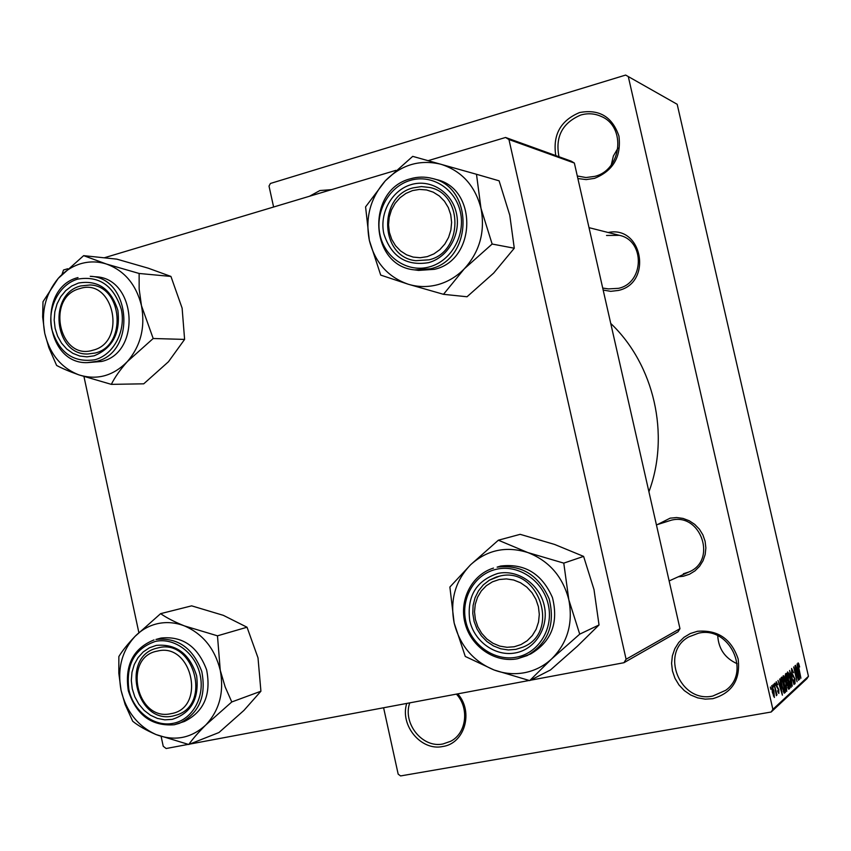 <?xml version="1.0" encoding="UTF-8"?>
<svg xmlns="http://www.w3.org/2000/svg" width="851" height="851" viewBox="0 0 851 851"><rect width="100%" height="100%" fill="white"/><g stroke="black" fill="none" stroke-linecap="round" stroke-linejoin="round"><path stroke-width="1.28" d="M309.509 196.251L319.923 190.539L331.454 189.667M457.764 693.863C473.901 711.808 464.678 743.625 442.68 746.518C421.107 751.22 399.725 725.392 406.725 703.426M409.746 702.862C402.417 723.435 422.511 748.465 442.999 743.955L450.647 741.285C466.465 733.413 469.592 708.128 456.413 694.118M697.426 631.293C717.733 629.644 731.307 638.835 738.136 658.887C740.625 679.747 732.168 693.012 712.744 698.692L705.234 699.139L697.746 697.884L690.64 694.98L684.278 690.587L678.96 684.927L674.949 678.268L672.45 670.971L671.577 663.365L672.375 655.844L674.8 648.77L678.747 642.484L684.013 637.314L690.342 633.516L697.426 631.293M712.744 696.054L725.701 690.31C751.603 672.237 729.201 625.623 698.469 633.208L688.853 636.856C659.472 652.451 679.917 703.458 712.744 696.054M555.777 155.595C552.618 134.883 560.543 120.534 579.584 112.545C599.178 108.875 612.305 116.725 618.943 136.075C621.411 156.658 613.273 170.753 594.53 178.359L586.158 179.593L577.872 178.54M577.297 175.987L585.977 177.529L594.679 176.391C621.741 170.104 626.506 126.608 601.157 116.406C594.594 113.46 587.786 113.002 580.744 115.034C562.33 122.938 555.075 136.841 558.99 156.744M657.578 524.503L670.141 518.163L676.577 517.546L683.045 518.419L689.204 520.738L694.746 524.397L699.394 529.205L702.915 534.928L705.107 541.279L705.873 547.927L705.171 554.533L703.032 560.766L699.575 566.309L694.969 570.883L689.47 574.255L683.332 576.255L678.236 576.808M683.374 573.765L688.853 572C717.446 560.66 700.884 512.313 671.205 520.216L656.419 524.886M608.178 232.493C642.537 225.164 652.791 283.032 618.411 290.446L610.741 291.34L603.168 290.063M602.71 288.064L608.444 288.904L618.528 288.329C644.43 282.947 645.143 240.407 619.368 235.323L606.529 235.472M625.645 75.069L677.183 104.29L625.645 75.069L270.416 183.465L269.012 186.082L273.607 207.016M383.599 707.766L398.172 774.144L400.576 775.931L771.155 712.021L772.878 709.351L808.45 676.311L806.876 678.726L771.155 712.021M771.761 685.555L773.899 690.81L774.378 697.49L772.357 692.31L771.761 685.555M774.112 683.778L776.995 694.916L776.303 693.352L776.389 695.692L774.112 683.778M776.24 681.694L777.75 684.747L776.591 683.332L776.623 685.406L778.814 689.64L778.835 693.469L777.559 690.746L778.559 691.81L778.591 690.108L776.41 685.938L776.24 681.694M781.133 677.715L781.92 677.045L785.43 692.374L784.197 693.161L781.899 686.385C780.824 682.066 780.569 679.183 781.133 677.715M785.452 673.992L786.26 673.301L789.728 688.448L788.771 689.267L785.675 679.151L785.452 673.992M789.611 670.407L794.036 684.502L790.153 672.045L792.249 686.151L789.611 670.407M794.983 665.769L798.621 680.321L794.589 669.631L797.068 681.736L793.675 666.907L797.695 677.598L794.983 665.769M798.685 663.589L799.642 666.982L798.483 664.588L798.44 665.939L800.919 678.215L798.642 668.258L798.068 662.886L798.685 663.589L797.876 663.737M628.304 76.633L772.878 709.351M677.183 104.29L808.45 676.311M797.057 663.982L799.685 679.353L795.515 665.312L797.004 669.301L797.844 668.556L797.057 663.982M791.6 668.45L793.589 672.758L792.068 670.173L792.058 673.226L794.93 678.992L795.047 683.789L793.377 679.949L794.749 681.981L794.249 677.715L793.004 676.694L791.802 673.471L791.6 668.45M788.866 673.641L790.302 678.577L791.036 687.459L788.356 680.523L787.377 674.864L787.59 671.918L788.866 673.641L788.303 673.737M784.59 677.364L786.047 682.364L786.76 691.363C785.813 690.682 784.909 688.353 784.048 684.353L783.058 678.619L783.282 675.63L784.59 677.364L784.005 677.47M779.676 678.97L782.388 695.161L777.974 680.438L779.559 684.608L780.495 683.789L779.676 678.97M774.91 683.087L775.421 685.321L774.91 683.087M772.995 684.736L773.506 686.98L772.995 684.736M770.325 687.044L770.836 689.299L770.325 687.044M428.159 160.669L505.568 137.468L571.298 161.19L574.361 163.052L508.951 139.532L626.091 659.238L679.97 628.687L678.002 631.814L623.932 662.716L626.091 659.238M574.361 163.052L679.97 628.687M161.147 736.551L163.232 746.274L166.147 748.518L188.241 744.38M189.784 744.093L529.141 680.481M530.396 680.247L623.932 662.716M67.729 268.746L63.506 270.012L62.027 274.288M83.962 376.567L138.851 632.57M104.194 257.81L395.928 170.338M508.951 139.532L505.568 137.468M610.731 323.433C654.174 364.59 670.226 434.744 648.919 491.782M737.136 663.716C725.009 658.217 718.552 648.887 717.744 635.74M611.284 164.881L613.39 155.956L618.039 148.031M798.919 674.832L798.164 670.343L797.483 670.95L798.919 674.832M797.068 670.545L798.164 670.343M790.728 685.64L790.047 678.779L788.069 673.641L788.632 680.343L790.728 685.64M788.196 688.714L789.728 688.448M789.058 686.917L788.026 682.385L787.292 683.204L787.537 685.523L788.409 687.459L789.058 686.917M786.888 682.587L788.026 682.385M787.622 680.609L786.398 675.29L785.622 676.205L785.93 678.907L786.952 681.162L787.622 680.609M785.111 675.524L786.398 675.29M785.133 675.907L785.845 675.779M786.452 689.523L785.771 682.566L783.771 677.375L784.324 684.161L786.452 689.523M782.984 677.534L783.686 677.407M783.824 692.661L785.43 692.374M784.75 690.821L782.058 679.066L781.42 682.311L782.165 686.172L783.835 691.289L784.75 690.821M780.761 679.3L782.058 679.066M783.282 691.384L783.835 691.289M780.771 679.63L781.58 679.481M781.59 690.395L780.814 685.672L780.069 686.342L782.143 693.437L781.59 690.395M779.612 685.885L780.814 685.672M777.888 691.927L778.42 691.831M774.102 695.788L773.623 691.065L772.176 687.172L772.612 691.948L774.102 695.788M773.368 695.927L773.974 695.81M157.499 651.068C122.47 656.866 136.362 721.893 170.945 713.67C206.527 708.362 192.23 642.111 157.499 651.068M173.03 715.989C136.511 724.754 120.108 656.898 156.573 648.249L158.382 647.802C193.72 638.41 212.027 704.224 176.944 714.914L173.03 715.989L176.944 714.914C212.027 704.224 193.72 638.41 158.382 647.802L156.573 648.249C120.108 656.898 136.511 724.754 173.03 715.989M134.958 636.452C141.468 629.836 149.106 625.549 157.903 623.592C166.732 621.741 175.551 622.507 184.39 625.889C174.54 621.921 166.615 617.837 160.616 613.656L134.958 636.452C127.788 643.973 122.427 650.664 118.863 656.525L118.821 673.258L121.065 690.363L125.129 704.468L132.713 721.265C138.426 725.871 146.181 730.296 155.978 734.53L188.752 744.497C192.603 739.04 198.272 732.541 205.751 725.02L231.78 701.958L225.175 686.97L220.26 670.301L217.473 635.825L184.39 625.889C202.9 633.899 214.867 648.707 220.26 670.301C224.27 692.193 219.43 710.436 205.751 725.02C191.156 738.338 174.561 741.508 155.978 734.53C137.841 726.19 126.203 711.468 121.065 690.363C117.14 669.035 121.767 651.058 134.958 636.452M156.286 645.388C176.21 643.633 189.667 653.77 196.634 675.8C199.357 698.703 191.198 713.234 172.179 719.372L164.807 719.84L157.435 718.414L150.414 715.202L144.117 710.362L138.819 704.128L134.809 696.82L132.267 688.81L131.309 680.47L131.99 672.226L134.288 664.482L138.075 657.61L143.181 651.951L149.351 647.813L156.286 645.388M154.02 639.931C133.086 648.441 124.512 665.365 128.299 690.693C136.298 715.063 151.606 726.414 174.221 724.765L184.433 721.467C203.985 711.713 211.378 694.512 206.633 669.875C197.815 646.452 182.603 635.846 161.009 638.059L155.956 639.452C177.636 637.239 192.911 647.909 201.772 671.45C206.538 696.224 199.113 713.5 179.487 723.297L174.285 724.754M217.473 635.825L247.035 627.23L223.356 615.347L191.645 605.848L160.616 613.656M247.035 627.23L258.013 657.876L260.917 691.225L231.78 701.958M260.917 691.225L243.929 710.415L218.973 732.52L188.752 744.497M79.664 288.638C45.507 297.169 59.176 361.132 92.887 350.218C127.576 342.134 113.513 276.99 79.664 288.638M95.067 353.037L87.781 353.995C54.134 355.303 47.709 293.914 80.664 285.968L90.015 284.979C122.895 285.67 127.352 345.974 95.067 353.037C127.352 345.974 122.895 285.67 90.015 284.979L80.664 285.968C47.709 293.914 54.134 355.303 87.781 353.995L95.067 353.037M58.219 278.405C64.548 271.288 72.005 266.406 80.568 263.767C89.174 261.236 97.78 261.321 106.407 264.023L83.643 255.651L58.219 278.405L42.997 301.733L42.656 317.029L44.763 333.401L48.847 347.612L56.613 365.43C61.932 368.345 69.356 371.493 78.898 374.876L111.321 384.365C114.789 377.333 120.151 369.717 127.416 361.526L153.191 338.507L141.468 305.679L139.149 288.957L139.128 273.469L106.407 264.023C124.469 270.618 136.16 284.5 141.468 305.679C145.415 327.263 140.723 345.878 127.416 361.526C113.204 375.972 97.035 380.429 78.898 374.876C61.198 367.94 49.815 354.122 44.763 333.401C40.901 312.36 45.38 294.031 58.219 278.405M78.462 283.053C97.897 279.756 111.034 288.84 117.863 310.328C120.555 333.028 112.63 348.197 94.099 355.824L86.908 356.856L79.717 356.016L72.878 353.346L66.718 348.995L61.549 343.166L57.623 336.177L55.124 328.358L54.177 320.093L54.826 311.785L57.049 303.86L60.729 296.691L65.697 290.648L71.707 286.021L78.462 283.053M87.44 362.622L101.567 361.462C141.67 352.803 136.437 277.937 95.599 276.777L90.249 276.309C131.245 277.479 136.511 352.729 96.248 361.441L87.44 362.622C44.975 364.515 36.519 287.819 77.994 277.575M139.128 273.469L170.934 276.437L148.212 268.182L116.832 259.14L83.643 255.651M170.934 276.437L182.125 308.168L184.603 339.411L153.191 338.507M184.603 339.411L168.466 361.749L143.734 383.822L111.321 384.365M514.206 646.771L521.046 644.547L527.195 640.75L532.322 635.537L536.173 629.197L538.534 622.028L539.3 614.401L538.417 606.71L535.928 599.349L531.981 592.69L526.758 587.062L520.535 582.765L513.632 579.999L506.409 578.914L499.207 579.531L492.41 581.839L486.346 585.69L481.315 590.913L477.549 597.232L475.252 604.327L474.518 611.858L475.39 619.454L477.826 626.73L481.698 633.335L486.825 638.941L492.963 643.271L499.792 646.111L506.994 647.292L514.206 646.771M499.58 576.138C538.736 565.755 560.958 632.144 523.142 647.058L515.908 649.366L508.313 649.951L500.707 648.781L493.463 645.92L486.9 641.526L481.326 635.793L476.985 628.985L474.103 621.432L472.784 613.475L473.092 605.486L475.018 597.827L478.485 590.849L483.315 584.882L489.314 580.212L496.186 577.042L499.58 576.138L489.314 580.212L483.315 584.882L478.485 590.849L475.018 597.827L473.092 605.486L472.784 613.475L474.103 621.432L476.985 628.985L481.326 635.793L486.9 641.526L493.463 645.92L500.707 648.781L508.313 649.951L515.908 649.366L523.142 647.058C560.958 632.144 538.736 565.755 499.58 576.138M498.356 540.204L520.163 534.332L554.554 544.427L583.605 556.394L563.777 563.128L527.758 552.533L498.356 540.204L470.635 564.734L449.881 587.041L454.157 622.985L465.274 656.451L494.037 669.971L529.684 680.619L551.576 658.982C543.768 666.142 534.726 670.726 524.471 672.715C514.185 674.598 504.047 673.673 494.037 669.971C473.188 661.28 459.902 645.611 454.157 622.985C449.817 600.093 455.306 580.68 470.635 564.734C487.049 549.906 506.09 545.842 527.758 552.533C549.086 560.852 562.777 576.606 568.83 599.795L563.777 563.128M515.568 652.887C495.612 656.887 474.273 641.697 469.741 620.592C466.752 596.381 476.124 580.659 497.856 573.436C517.674 569.053 539.577 584.063 544.225 605.54C549.182 626.953 535.587 649.207 515.568 652.887M493.495 568.085C471.731 574.712 458.827 600.168 465.114 623.475C471.114 646.834 495.08 663.184 517.504 658.748L530.577 653.993C551.469 641.654 558.756 622.847 552.448 597.562C541.959 573.723 524.695 563.213 500.675 566.032L497.122 567.138C521.259 564.309 538.609 574.882 549.15 598.849C555.49 624.283 548.172 643.196 527.184 655.589L517.546 658.727M583.605 556.394L593.998 589.562L599.03 624.964L577.393 646.207L550.491 669.95L529.684 680.619M599.03 624.964L579.722 634.144L568.83 599.795C573.266 623.326 567.511 643.058 551.576 658.982L579.722 634.144M427.234 256.64L433.904 253.896L439.871 249.62L444.86 244.014L448.594 237.376L450.881 230.025L451.615 222.345L450.732 214.729L448.307 207.559L444.445 201.208L439.35 195.996L433.276 192.177L426.553 189.954L419.511 189.411L412.512 190.592L405.895 193.422L399.991 197.751L395.098 203.357L391.449 209.963L389.226 217.239L388.524 224.824L389.386 232.344L391.768 239.439L395.555 245.737L400.566 250.949L406.544 254.8L413.203 257.098L420.213 257.725L427.234 256.64M413.022 187.89L421.436 186.571L429.861 187.518C463.763 194.124 463.05 252.311 429.053 259.821L415.831 260.683C379.982 257.268 377.599 196.496 413.022 187.89C377.599 196.496 379.982 257.268 415.831 260.683L429.053 259.821C463.05 252.311 463.763 194.124 429.861 187.518L421.436 186.571L413.022 187.89M464.295 268.82C456.7 276.575 447.903 281.841 437.914 284.638C427.904 287.298 418.022 287.17 408.267 284.234L443.499 294.318L464.295 268.82L492.144 244.035L480.985 208.325L476.486 174.274L412.714 156.361L385.28 180.838L365.579 206.878L369.334 240.333L380.705 275.096L408.267 284.234C387.95 277.149 374.972 262.512 369.334 240.333C365.068 217.782 370.376 197.953 385.28 180.838C401.236 164.754 419.777 159.222 440.892 164.243C461.678 170.923 475.039 185.614 480.985 208.325C485.347 231.504 479.783 251.662 464.295 268.82M428.574 262.661C406.193 266.225 391.3 256.651 383.886 233.929C379.152 213.271 391.8 190.198 411.171 184.603C430.468 178.699 451.817 191.996 456.391 213.101C461.253 234.131 448.062 257.428 428.574 262.661M434.499 269.31C476.581 260.129 477.954 188.177 436.063 179.476L432.17 178.433C474.252 187.177 472.89 259.534 430.606 268.767L414.628 269.895L418.596 270.416L434.499 269.31M476.486 174.274L499.111 180.827L509.77 215.239L514.281 248.226L493.676 273.075L467.029 296.765L443.499 294.318M514.281 248.226L492.144 244.035M792.441 675.651L793.334 675.492M786.877 682.938L787.537 682.821M776.655 686.885L777.346 686.768M155.425 641.409C134.649 648.536 125.788 664.567 128.852 689.501C133.352 711.255 153.925 727.179 173.03 723.361C192.209 719.872 205.08 697.182 200.155 675.088C195.528 652.93 174.402 637.186 155.425 641.409M77.622 279.139C59.059 284.511 47.092 307.977 51.794 329.305C59.081 352.814 73.463 362.962 94.94 359.75C113.63 354.761 126.129 331.071 121.299 309.349C113.704 285.532 99.152 275.458 77.622 279.139M516.525 657.174C538.704 653.121 553.799 628.463 548.299 604.721C543.14 580.903 518.855 564.298 496.899 569.159C474.869 573.68 460.465 598.104 465.795 621.39C470.805 644.739 494.41 661.578 516.525 657.174M410.544 178.795C417.756 176.689 424.968 176.572 432.17 178.433C424.926 176.561 417.681 176.678 410.437 178.784M429.51 266.863C451.115 261.097 465.752 235.27 460.359 211.963C455.285 188.56 431.606 173.838 410.235 180.412C388.79 186.624 374.812 212.165 380.046 235.036C384.971 257.991 407.991 272.99 429.51 266.863M794.674 682.023L793.994 682.151M788.324 687.47L787.749 687.565M786.952 681.162L786.25 681.279M783.771 677.375L782.984 677.513M784.026 691.384L783.324 691.501M778.495 691.842L777.899 691.948M774.048 695.82L773.368 695.937M669.131 580.935L688.853 572M619.368 235.323L589.02 227.664M410.384 178.806C365.802 189.816 369.398 266.097 414.628 269.895"/></g></svg>
